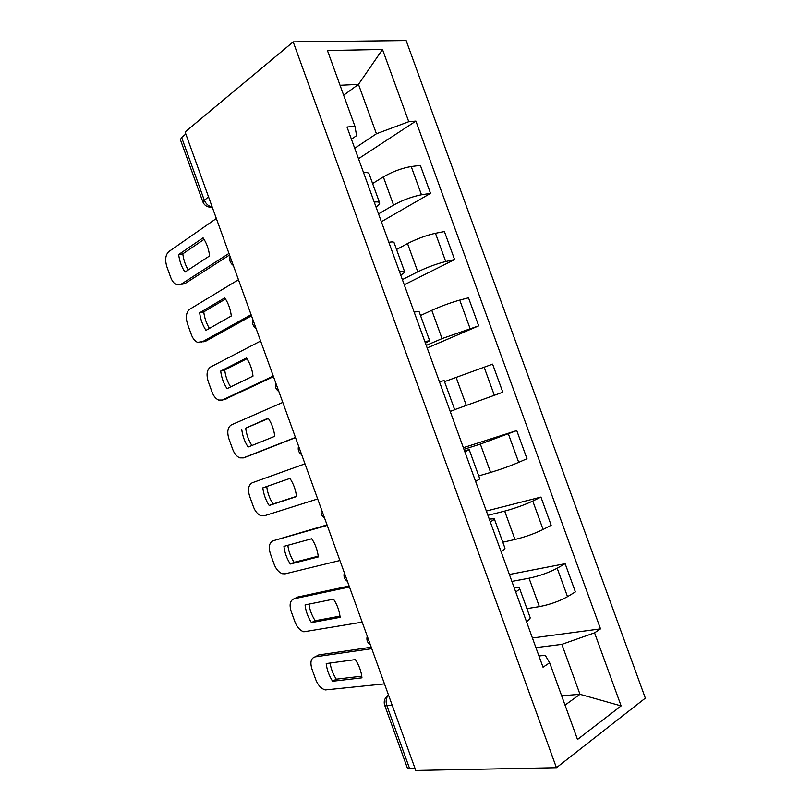 <?xml version="1.0" encoding="UTF-8"?>
<svg xmlns="http://www.w3.org/2000/svg" width="811" height="811" viewBox="0 0 811 811"><rect width="100%" height="100%" fill="white"/><g stroke="black" fill="none" stroke-linecap="round" stroke-linejoin="round"><path stroke-width="1.22" d="M556.437 767.713L645.343 698.139L406.129 40.55L293.197 41.878L556.437 767.713L415.759 770.45L185.09 131.99L293.197 41.878M180.407 139.725L181.623 137.475L204.19 199.922C205.872 203.936 208.549 206.308 212.208 207.048M185.82 133.997L181.623 137.475M415.08 768.554L409.636 768.676L407.284 767.814M526.897 608.635L539.366 606.628C549.797 604.621 559.184 601.296 567.518 596.673L575.384 591.888L565.135 563.686L557.177 568.227C548.773 572.657 539.396 575.982 529.046 578.213L511.893 581.426M526.491 621.631C529.299 619.776 530.495 618.367 530.09 617.404L519.496 588.218M509.379 574.482L565.135 563.686M514.113 587.539C517.225 587.144 518.999 587.326 519.435 588.066C519.8 588.898 518.553 590.185 515.715 591.939M502.8 542.214L514.985 539.487C525.224 536.963 534.591 533.618 543.096 529.471L551.166 525.244L540.927 497.082L532.766 501.066C524.2 505.02 514.843 508.365 504.675 511.112L487.908 515.33M501.026 551.47C503.925 549.858 505.223 548.733 504.929 548.094L494.335 518.888M486.357 511.052L540.927 497.082M489.276 519.101L494.294 518.797C494.538 519.304 493.2 520.307 490.27 521.818M478.723 475.895L490.635 472.438C500.691 469.397 510.038 466.041 518.705 462.351L526.978 458.702L516.749 430.57L480.345 444.093L463.963 449.324M475.601 481.399L479.808 478.885L469.204 449.659L464.855 451.788M463.365 447.692L516.749 430.57M464.48 450.754L469.194 449.629M454.687 409.646L502.82 392.23L492.601 364.139L444.519 381.646M450.206 411.43L454.718 409.758L444.114 380.541L439.471 381.849M426.251 345.405L442.046 338.582L478.693 325.86L468.494 297.799L459.736 300.09C450.683 302.635 441.366 306.051 431.776 310.319L420.524 315.53M424.852 341.553L429.668 340.732L425.43 343.165M427.174 347.949L478.693 325.86M429.648 340.671L419.074 311.556L414.127 312.012M402.378 279.613L417.787 271.797C427.265 267.235 436.582 263.808 445.726 261.527L454.596 259.561L444.408 231.54L435.456 233.274C426.241 235.352 416.935 238.789 407.538 243.564L396.559 249.494M399.529 271.766C402.763 271.138 404.476 271.138 404.648 271.786C404.709 272.445 403.402 273.53 400.715 275.051M404.253 284.793L454.596 259.561M404.608 271.685L394.075 242.651C393.852 241.871 392.098 241.739 388.824 242.276M378.524 213.901L393.568 205.092C402.854 200.023 412.15 196.576 421.467 194.762L430.529 193.363L420.362 165.373L411.207 166.539C401.83 168.161 392.534 171.618 383.339 176.889L372.624 183.539M374.236 202.081C377.561 201.686 379.366 201.98 379.66 202.943C379.832 203.906 378.625 205.264 376.03 207.028M381.363 221.717L430.529 193.363M379.599 202.78L369.096 173.848C368.762 172.743 366.907 172.337 363.551 172.621M561.648 695.787L579.987 694.307L561.851 644.36L535.909 647.604M538.96 655.998L545.225 655.258L549.665 662.78L577.503 739.49L621.125 705.905L579.987 694.307L565.034 705.114M351.406 139.168L356.617 135.619L354.944 126.323L346.996 127.013L543.025 667.21L549.665 662.78M354.944 126.323L327.441 50.535L382.498 49.461L408.764 121.701L376.426 133.754L358.482 84.354L340.042 85.267M561.851 644.36L594.564 632.844L600.515 628.88L415.891 121.082L408.764 121.701M594.564 632.844L621.125 705.905M343.651 95.222L358.482 84.354L382.498 49.461M354.711 148.281L376.426 133.754M532.432 637.993L600.515 628.88M358.503 158.713L415.891 121.082M361.767 676.181L336.281 679.192C332.997 674.022 330.929 668.639 330.097 663.043M371.752 648.658L315.043 656.88L318.743 654.923L371.235 647.219M332.601 681.25L361.959 677.834C361.341 671.549 359.151 665.476 355.37 659.596L326.225 663.57C326.863 669.653 328.992 675.543 332.601 681.25L336.281 679.192M315.043 656.88C310.958 658.187 309.924 662.232 311.931 669.004L315.793 679.73C318.034 685.275 321.186 688.681 325.252 689.938L384.485 683.876M339.981 616.157L315.185 620.729C311.829 615.488 309.751 609.963 308.95 604.144M349.47 586.982L294.079 598.782L297.85 597.008L349.125 586.018M311.444 622.595L340.113 617.343C339.464 610.977 337.275 604.905 333.534 599.136L305.068 604.935C305.747 611.099 307.866 616.989 311.444 622.595L315.185 620.729M294.079 598.782C290.105 600.363 289.121 604.55 291.139 611.342L295.001 622.057C297.079 627.268 300.009 630.512 303.801 631.799L362.182 622.159M318.226 556.204L294.109 562.327C290.693 557.025 288.604 551.358 287.834 545.306M327.218 525.386L273.155 540.755L327.046 524.889M290.308 564.01L318.297 556.934C317.618 550.466 315.428 544.404 311.728 538.747L283.941 546.371C284.641 552.626 286.77 558.505 290.308 564.01L294.109 562.327M273.155 540.755C269.272 542.6 268.34 546.938 270.367 553.751L274.219 564.456C276.156 569.342 278.883 572.444 282.41 573.732L285.087 573.853L339.91 560.513M296.481 496.352L273.064 503.986C269.587 498.633 267.478 492.804 266.738 486.519M252.241 482.788L304.987 463.841L252.241 482.788C248.46 484.907 247.588 489.388 249.616 496.22L253.468 506.905C255.262 511.508 257.797 514.458 261.071 515.755L264.173 515.847L317.669 498.947M269.191 505.496L296.512 496.585C295.792 490.037 293.612 483.974 289.953 478.419L262.835 487.877C263.575 494.213 265.694 500.083 269.191 505.496L273.064 503.986M268.421 418.506L245.713 428.178C246.453 434.493 248.521 440.272 251.897 445.513M295.518 437.636L246.828 456.694M241.759 429.445C242.519 435.862 244.638 441.731 248.105 447.043L274.747 436.318C273.996 429.668 271.817 423.626 268.198 418.172L245.713 428.178M282.786 402.408L231.358 424.883C227.678 427.275 226.857 431.898 228.895 438.751L232.737 449.426C234.42 453.765 236.771 456.573 239.803 457.86L243.27 457.911L247.183 456.573M295.457 437.453L243.27 457.911M246.96 358.726L224.718 369.998C225.468 376.203 227.435 381.849 230.638 386.918M273.5 376.689L225.093 399.255M220.693 371.073C221.494 377.591 223.613 383.451 227.039 388.651L253.012 376.111C252.231 369.38 250.041 363.338 246.463 357.986L220.693 371.073L224.718 369.998M260.615 341.025L210.495 367.048C206.917 369.715 206.146 374.479 208.184 381.342L212.036 392.017C213.597 396.103 215.787 398.779 218.605 400.046L222.396 400.036L226.37 398.88M273.266 376.04L222.396 400.036M225.509 299.006L203.743 311.88C204.504 317.983 206.389 323.488 209.41 328.394M251.501 315.803L205.589 341.259L203.399 341.786M199.658 312.782C200.489 319.372 202.608 325.221 205.994 330.341L231.297 315.986C230.476 309.153 228.296 303.121 224.759 297.88L199.658 312.782L203.743 311.88M238.464 279.724L189.652 309.285C186.175 312.215 185.466 317.121 187.513 324.005L191.355 334.659C192.815 338.522 194.853 341.076 197.458 342.313L205.589 341.259M251.096 314.688L201.544 342.232M204.068 239.346L182.799 253.833C183.56 259.834 185.364 265.207 188.223 269.951M229.533 254.999L184.817 283.688L181.745 284.286M178.653 254.542C179.515 261.223 181.623 267.072 184.979 272.08L209.603 255.921C208.762 249.007 206.582 242.976 203.074 237.846L178.653 254.542L182.799 253.833M216.344 218.494L168.84 251.572C165.464 254.776 164.795 259.824 166.853 266.728L170.695 277.372C172.074 281.022 173.97 283.455 176.372 284.671L184.817 283.688M228.966 253.417L180.711 284.489M383.339 176.889L393.568 205.092M407.538 243.564L417.787 271.797M431.776 310.319L442.046 338.582M456.046 377.156L466.325 405.47M480.345 444.093L490.635 472.438M504.675 511.112L514.985 539.487M529.046 578.213L539.366 606.628M435.456 233.274L445.726 261.527M459.736 300.09L470.025 328.384M484.055 366.988L494.345 395.322M508.396 433.986L518.705 462.351M532.766 501.066L543.096 529.471M557.177 568.227L567.518 596.673M411.207 166.539L421.467 194.762M388.469 694.905L388.023 695.422C386.026 698.322 385.62 701.687 386.827 705.529L409.636 768.676M392.139 705.073L386.827 705.529L384.586 704.972M208.498 196.779L202.811 201.746C204.088 204.97 206.511 206.795 210.069 207.21L212.421 207.646M367.241 636.148C366.288 639.849 367.353 642.768 370.404 644.917M344.33 572.738C343.377 576.408 344.422 579.297 347.463 581.426M321.44 509.389C320.477 513.039 321.521 515.918 324.562 518.036M298.58 446.101C297.607 449.73 298.651 452.619 301.702 454.738M275.73 382.863C274.767 386.502 275.811 389.402 278.862 391.551M252.9 319.686C251.947 323.346 253.012 326.265 256.073 328.445M230.101 256.57C229.158 260.26 230.233 263.22 233.304 265.45M388.631 695.372L388.023 695.422C384.688 698.048 383.552 701.272 384.627 705.094L407.335 767.956M202.811 201.746L180.356 139.583"/></g></svg>
